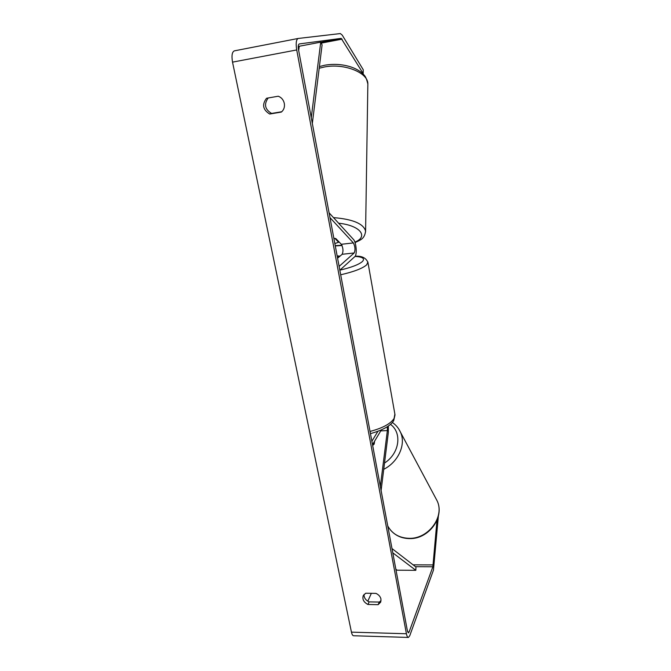 <?xml version="1.0" encoding="UTF-8"?>
<svg xmlns="http://www.w3.org/2000/svg" width="671" height="671" viewBox="0 0 671 671"><rect width="100%" height="100%" fill="white"/><g stroke="black" fill="none" stroke-linecap="round" stroke-linejoin="round"><path stroke-width="1.01" d="M381.103 490.493L388.35 432.342L388.333 426.06M380.348 486.492L387.368 430.581L387.343 426.739M381.313 429.977L372.514 444.655M377.865 431.378L371.877 441.266M374.577 441.208L374.2 444.068L372.648 445.385L373.428 444.806L373.713 442.65M337.588 258.218L342.16 254.292C343.468 251.222 343.191 247.893 341.329 244.294L335.827 238.574L333.831 238.18L334.804 238.339L338.587 242.265L334.837 243.556M329.075 212.791L353.432 239.404C356.242 242.114 357.299 254.821 354.858 256.599L339.828 270.203M329.981 217.614L353.365 242.919C355.185 246.534 355.462 249.88 354.196 252.959L339.115 266.387M338.603 241.468L338.587 242.265M278.247 96.221C281.451 97.438 283.472 99.828 284.311 103.401C284.873 107.016 283.892 109.91 281.359 112.074L269.708 114.028C262.856 109.784 261.799 104.533 266.555 98.26L278.247 96.221M380.977 599.111C380.356 596.544 378.679 594.64 375.928 593.382L365.695 593.231L363.254 595.613C362.147 599.287 363.716 602.248 367.943 604.479L378.142 604.672L380.692 602.139L380.977 599.111M364.043 594.431C363.9 597.668 365.594 600.159 369.109 601.879L379.274 602.063L381.053 600.746M436.98 520.369L432.87 566.769L409.109 631.99L408.454 632.87L407.431 631.025L298.511 49.671C297.999 46.366 298.243 44.454 299.241 43.942L341.195 38.373L363.187 73.567L363.246 69.734L342.227 35.11L340.356 33.558L298.167 38.465C296.179 39.488 295.693 43.313 296.716 49.939L406.425 633.751C406.936 636.284 407.616 637.517 408.471 637.442L409.788 635.647L433.449 570.132L438.356 516.209M281.761 111.738L271.587 113.441C264.894 109.398 263.762 104.24 268.19 97.974M408.169 637.433L353.776 635.764C352.787 635.84 352.007 634.632 351.445 632.141L232.527 62.135C231.436 55.685 232.057 51.927 234.372 50.853L298.075 38.482M388.308 526.945L388.165 528.186M371.365 593.315L367.8 601.208M369.109 601.879L367.943 604.479M379.274 602.063L378.142 604.672M271.587 113.441L269.708 114.028M337.152 255.911L339.484 256.062L337.496 257.756M339.568 256.515L339.484 256.062M395.856 569.26L397.182 570.199L415.819 570.316L392.778 552.82M415.819 570.316L415.953 567.045L391.981 548.551M298.662 50.459L299.241 46.257L320.73 42.147L311.26 117.71M320.73 42.147L322.088 44.89L312.334 123.43M380.776 430.874L387.368 430.581M341.329 244.294L353.365 242.919M342.16 254.292L354.196 252.959M319.195 68.232L324.311 67.008C344.282 62.965 368.278 72.711 367.851 83.984L367.834 85.041M365.586 231.889L365.594 231.134C363.598 223.711 352.904 219.207 333.495 217.614M338.612 223.208C360.243 225.422 368.815 236.62 354.884 242.097M341.942 245.234L335.232 245.661M232.527 62.135L296.716 49.939M351.445 632.141L406.425 633.751M298.251 47.507L299.09 47.347M321.216 43.129L342.126 39.136M298.243 46.584L299.224 46.391M320.788 42.273L341.195 38.373M407.666 631.948L409.109 631.99M415.492 566.685L432.87 566.769M413.084 564.831L433.214 564.915M387.93 526.265C392.376 534.015 399.497 538.041 409.302 538.327C428.643 538.93 444.923 516.469 437.098 500.776L435.513 497.807M398.733 428.97L400.512 432.258C406.156 444.378 398.465 461.916 383.737 469.314M384.525 463.032C399.555 453.462 402.34 432.87 390.48 424.357M370.04 431.436C382.504 428.157 390.514 423.846 394.07 418.503L394.875 414.099M367.876 262L366.702 264.81C362.592 268.417 353.927 271.738 340.692 274.783M339.895 270.145C351.319 267.477 358.826 264.6 362.424 261.514C365.125 258.561 362.667 256.859 355.034 256.414M355.06 242.617C360.361 239.849 364.462 239.279 365.594 231.134L367.851 83.984C365.938 76.1 364.705 75.781 362.525 73.424C359.522 70.757 355.747 68.627 351.201 67.033C342.747 64.299 334.007 63.678 324.974 65.179L319.396 66.563M335.282 245.921L342.067 245.511M234.372 50.853L298.167 38.465M390.321 529.855C395.185 535.559 401.619 538.477 409.612 538.595M392.342 422.47C395.991 424.969 398.708 428.232 400.512 432.258L437.098 500.776C445.049 516.98 428.878 539.165 409.696 538.595M355.16 256.247C361.761 255.768 366.022 257.849 367.96 262.495L395.018 414.888L393.734 420.524C390.824 425.674 383.066 430.052 370.451 433.651"/></g></svg>
